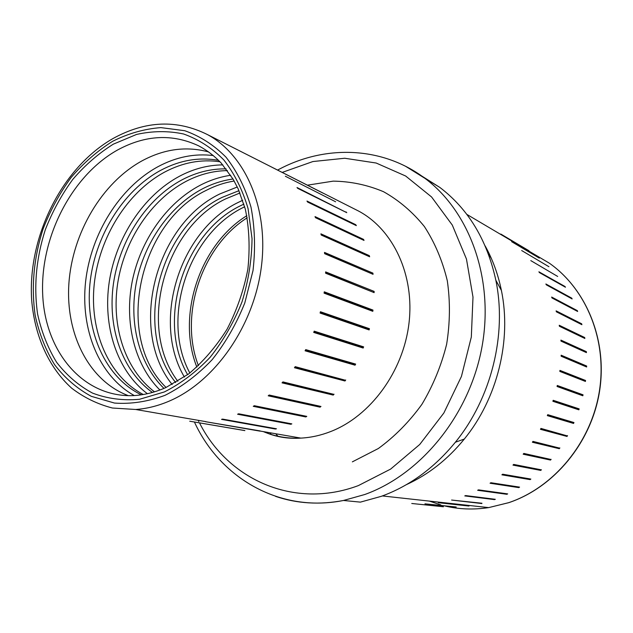 <?xml version="1.0" encoding="UTF-8"?>
<svg xmlns="http://www.w3.org/2000/svg" width="633" height="633" viewBox="0 0 633 633"><rect width="100%" height="100%" fill="white"/><g stroke="black" fill="none" stroke-linecap="round" stroke-linejoin="round"><path stroke-width="0.95" d="M134.275 395.554C99.009 375.962 80.296 329.374 85.613 281.543C90.994 233.672 119.653 187.51 158.052 166.653C176.14 156.968 194.568 153.281 213.345 155.568M218.583 160.347C199.023 156.881 179.717 160.212 160.663 170.348C122.58 190.937 94.38 237.13 89.862 284.565C85.392 331.953 105.379 377.426 141.317 394.818M128.404 395.672C88.826 380.916 65.428 333.876 68.894 283.497C72.36 233.063 101.771 182.953 142.037 160.845C164.216 148.905 186.434 145.954 208.708 151.967M143.272 394.509C108.354 376.216 89.38 331.019 94.214 284.32C99.112 237.581 127.067 192.353 164.635 172.097C182.787 162.467 201.231 159.025 219.975 161.771M147.394 393.702C116.899 370.803 102.522 326.011 109.295 281.582C116.179 237.138 143.572 195.439 179.574 176.196C193.603 168.789 208.02 165.023 222.832 164.881M165.039 395.324C147.908 401.67 131.055 404.25 114.486 403.063L91.31 396.329C77.091 388.622 64.835 378.051 54.541 364.608C45.584 349.843 39.119 333.377 35.155 315.202C31.136 286.67 33.786 257.892 43.115 228.861C50.395 210.259 59.755 193.097 71.213 177.39C83.691 162.831 97.529 150.781 112.737 141.238C128.444 133.405 144.49 128.863 160.861 127.613L184.725 130.707C200.036 136.095 213.796 144.925 226.013 157.19C236.995 171.282 245.319 187.914 250.984 207.102C254.877 227.366 255.558 248.524 253.01 270.576L244.781 302.993C236.41 323.922 225.53 342.825 212.142 359.702C197.654 374.934 181.948 386.803 165.039 395.324M226.131 168.884C211.074 168.639 196.396 172.279 182.09 179.796C146.721 198.612 119.882 239.749 113.481 283.418C107.191 327.063 121.963 370.803 152.426 392.444M154.507 391.835C125.017 369.577 111.107 326.209 117.698 283.236C124.4 240.247 150.986 199.973 185.88 181.465C199.363 174.399 213.218 170.783 227.445 170.617M290.816 424.276L237.589 414.235L238.649 413.792L291.829 423.873L290.816 424.276L291.069 423.73M244.836 430.606L189.734 421.206L244.884 430.559M259.989 431.128L205.464 421.689L260.163 430.923M275.426 429.024L276.455 428.786L222.61 419.109L221.534 419.37L275.426 429.024L275.664 428.644M305.81 416.949L306.783 416.372L254.292 405.713L253.271 406.339L305.81 416.949L306.048 416.221M320.227 406.283L269.167 395.024L268.21 395.807L320.053 407.161L320.227 406.283L269.144 395.039M320.971 406.426L320.053 407.161M333.282 394.201L282.919 381.913L282.049 382.854L333.219 395.087L333.282 394.201L282.777 382.063M334.05 394.209L333.219 395.087M344.93 380.116L295.207 366.657L294.448 367.733L344.977 380.995L344.93 380.116L295.002 366.95M345.705 379.998L344.977 380.995M354.884 364.339L355.643 364.086L305.723 349.614L305.082 350.793L355.042 365.194L354.884 364.339L305.486 350.049M355.643 364.086L355.042 365.194M362.883 347.232L363.619 346.86L314.205 331.162L313.707 332.42L363.16 348.039L362.883 347.232L313.976 331.739M363.619 346.86L363.16 348.039M368.754 329.2L369.443 328.709L320.433 311.745L320.092 313.058L369.126 329.935L368.754 329.2L320.251 312.465M369.443 328.709L369.126 329.935M372.339 310.668L372.972 310.075L324.27 291.829L324.088 293.158L372.805 311.317L372.339 310.668L324.159 292.675M372.972 310.075L372.805 311.317M373.565 292.074L374.127 291.394L325.631 271.897L325.615 273.211L374.119 292.628L325.623 272.863M374.127 291.394L374.119 292.628M372.426 273.867L372.9 273.116L324.492 252.417L324.642 253.691L373.051 274.311L324.618 253.493M372.9 273.116L373.051 274.311M368.968 256.452L369.34 255.653L320.915 233.846L321.232 235.041L369.648 256.776L321.224 235.025M369.34 255.653L369.648 256.776M315.02 216.597L315.487 217.697L364.022 240.429L363.571 239.393L315.02 216.597M306.981 201.049L307.575 202.022L356.332 225.625L355.746 224.699L306.981 201.049M297.004 187.518L297.724 188.349L346.781 212.664L297.004 187.518M285.364 176.251L335.625 201.785L285.364 176.251M272.348 167.452L323.131 193.2L272.348 167.452M363.334 240.113L363.571 239.393M355.635 225.293L355.746 224.699M346.053 212.3L346.085 211.873M159.888 390.007C134.354 364.6 124.155 322.047 132.265 281.163C140.518 240.287 166.566 202.948 200.099 185.303C210.006 180.152 220.205 176.813 230.697 175.286M233.015 179.02C222.563 180.429 212.403 183.689 202.536 188.808C169.763 205.97 144.332 242.494 136.388 282.437C128.594 322.379 138.817 363.872 163.963 388.393M166.083 387.467C114.106 337.452 138.255 222.927 206.152 190.398C215.228 185.706 224.565 182.581 234.17 181.022M421.807 176.061L439.88 187.447C468.428 209.191 487.078 240.113 495.837 280.221C507.12 334.382 491.343 398.133 455.372 442.23C434.23 468.016 409.543 486.057 381.303 496.327L360.399 502.127L343.482 500.474C319.697 505.007 297.067 503.639 275.6 496.375M406.394 484.641C428.383 474.608 447.689 459.416 464.305 439.065C497.356 398.592 511.788 340.245 501.391 290.42C498.1 274.303 492.688 259.475 485.155 245.928M172.144 384.516C128.246 330.197 154.982 225.039 219.706 193.999L237.288 186.996M443.377 506.756L411.759 503.488L443.401 506.732M456.116 507.104L424.949 503.836L456.203 506.993M468.966 506.036L438.281 502.697L469.108 505.83M481.8 503.536L451.606 500.054L481.974 503.243M494.476 499.611L495.315 499.302L465.651 495.584L464.78 495.908L494.476 499.611L494.658 499.223M506.851 494.294L507.666 493.89L478.493 489.863L477.654 490.29L506.851 494.294L507.017 493.795M518.783 487.608L519.558 487.117L490.884 482.726L490.069 483.24L518.783 487.608L518.925 487.014M530.225 478.944L502.657 474.212L501.898 474.821L530.122 479.624L530.225 478.944L502.649 474.22M530.858 479.046L530.122 479.624M540.78 469.726L513.687 464.424L512.975 465.113L540.74 470.406L540.78 469.726L513.6 464.503M541.421 469.749L540.74 470.406M550.481 459.376L523.831 453.442L523.182 454.209L550.512 460.064L550.481 459.376L523.697 453.608M551.129 459.336L550.512 460.064M559.216 448.022L532.954 441.399L532.385 442.238L559.311 448.702L559.216 448.022L532.788 441.644M559.865 447.911L559.311 448.702M566.867 435.781L540.962 428.43L540.463 429.324L567.033 436.446L566.867 435.781L540.78 428.755M567.508 435.599L567.033 436.446M573.348 422.797L573.965 422.543L547.735 414.678L547.323 415.62L573.569 423.437L573.348 422.797L547.561 415.09M573.965 422.543L573.569 423.437M578.57 409.211L579.163 408.894L553.202 400.309L552.878 401.282L578.855 409.82L578.57 409.211L553.036 400.8M579.163 408.894L578.855 409.82M582.471 395.198L583.04 394.818L557.285 385.489L557.056 386.486L582.819 395.767L582.471 395.198L557.159 386.059M583.04 394.818L582.819 395.767M585.019 380.908L585.541 380.473L559.952 370.4L559.817 371.405L585.422 381.43L559.865 371.041M585.541 380.473L585.422 381.43M586.174 366.515L586.656 366.032L561.162 355.208L561.131 356.221L586.625 366.99L561.139 355.928M586.656 366.032L586.625 366.99M585.936 352.193L586.372 351.655L560.917 340.111L560.98 341.108L586.427 352.613L560.965 340.902M586.372 351.655L586.427 352.613M584.306 338.101L584.694 337.524L559.224 325.267L559.382 326.248L584.845 338.457L559.366 326.13M584.694 337.524L584.845 338.457M581.331 324.397L581.656 323.795L556.122 310.866L556.367 311.808L581.901 324.697L556.367 311.792M581.656 323.795L581.901 324.697M551.652 297.051L551.992 297.953L577.644 311.476L577.312 310.621L551.652 297.051M545.883 283.98L546.303 284.826L572.137 298.942L571.726 298.135L545.883 283.98M538.897 271.794L539.395 272.578L565.451 287.232L564.968 286.48L538.897 271.794M530.794 260.606L557.681 276.455L530.794 260.606M521.671 250.541L548.93 266.722L521.671 250.541M511.646 241.671L539.3 258.114L511.646 241.671M500.845 234.075L528.919 250.715L500.845 234.075M238.981 190.683L222.064 197.409C159.081 227.469 133.017 329.738 175.697 382.561M577.074 311.175L577.312 310.621M571.567 298.634L571.726 298.135M564.873 286.907L564.968 286.48M177.849 381.295C137.219 328.044 163.631 228.458 225.514 198.936L239.962 192.986M184.385 377.039C151.366 321.311 179.59 230.412 238.443 202.315L242.692 200.289M243.911 204.103L240.73 205.638C183.76 232.738 156.153 320.417 187.637 374.696M189.837 373.011C160.378 318.708 188.175 233.648 244.037 207.094L244.678 206.769M196.863 367.116C176.346 315.669 199.712 244.829 246.823 215.695M198.43 365.692C178.87 315.329 201.539 246.609 247.226 217.768M165.237 387.847C154.476 392.5 143.857 395.087 133.373 395.609C83.01 397.611 45.078 351.647 42.696 294.574C40.021 237.486 71.529 175.697 117.532 150.013C145.337 134.916 172.39 133.531 198.699 145.859C206.801 150.148 214.263 155.845 221.091 162.942L233.229 179.368L238.214 188.974L245.327 209.183C249.244 228.181 250.09 248.183 247.859 269.183C243.808 290.175 236.908 310.13 227.168 329.041C216.019 346.765 203.153 361.752 188.571 373.992L165.791 387.602M164.343 391.954L139.45 399.296C122.865 400.76 107.206 398.679 92.458 393.061C78.571 385.568 66.607 375.274 56.543 362.179C47.784 347.778 41.462 331.716 37.576 313.976C33.636 286.124 36.223 258.011 45.339 229.652C52.444 211.485 61.599 194.735 72.795 179.4C84.988 165.189 98.503 153.447 113.339 144.158L136.514 134.457C152.474 130.881 168.156 130.722 183.578 133.99C198.493 139.284 211.897 147.916 223.789 159.904C234.471 173.656 242.566 189.884 248.065 208.581L252.037 238.665C251.792 259.87 248.437 280.973 241.972 301.981C233.822 322.363 223.227 340.783 210.196 357.226C196.08 372.069 180.801 383.645 164.343 391.954M135.699 409.488L112.405 408.016C97.537 404.171 83.975 397.571 71.727 388.219C48.614 367.472 34.506 335.514 31.65 299.741C27.63 236.497 62.081 167.381 113.275 138.382C145.622 120.642 177.042 119.392 207.537 134.631C245.905 155.235 269.175 209.396 261.192 268.115C253.311 326.802 214.69 381.628 169.422 401.021C158.163 405.872 146.919 408.696 135.699 409.488L205.939 421.657M354.607 209.056L358.8 211.177C393.378 229.7 414.797 275.276 408.958 323.487C403.181 371.682 370.495 416.071 330.727 431.532C320.836 435.393 310.882 437.585 300.881 438.107C287.611 438.732 275.086 436.556 263.296 431.595M307.409 185.176L333.211 181.141C350.603 181.386 367.362 184.899 383.511 191.696C398.964 200.344 412.589 211.968 424.395 226.559C434.839 242.645 442.475 260.709 447.302 280.751C450.316 301.522 450.095 322.711 446.629 344.312C441.304 365.652 433.059 385.655 421.902 404.345C409.29 421.792 394.778 436.517 378.352 448.512L352.352 461.861M282.191 172.413L312.908 161.542L344.732 158.25L376.176 163.029L405.674 176.029L431.579 196.974L452.302 225.079L466.458 259.039L472.993 297.075L471.324 337.009L461.425 376.453L443.86 413.001L419.742 444.469L390.64 469.085L358.341 485.606C294.029 509.739 227.912 479.466 199.498 422.868M198.817 421.554L198.192 420.32M405.642 166.321L425.028 178.403C469.939 211.897 494.413 279.493 481.903 347.295C469.433 415.082 421.024 474.37 364.743 494.523L343.482 500.474C279.897 513.221 220.094 478.018 194.41 421.997M533.69 253.92L549.294 263.146C586.577 289.273 607.64 340.807 599.261 391.882C590.905 442.934 553.748 487.505 508.718 502.665L488.668 507.611C473.524 509.913 458.775 509.336 444.413 505.878M440.885 504.96L429.403 501.107M488.122 253.24L491.374 258.478M278.14 436.485L275.743 433.755M297.921 438.273L296.473 437.348M260.44 431.105L300.881 438.107C287.691 439.017 275.292 436.865 263.692 431.666M207.537 134.631L354.646 209.08M439.88 187.447L425.028 178.403C382.807 146.516 326.454 144.68 280.284 168.655L277.571 170.071M501.391 290.42L495.837 280.221M464.305 439.065L455.372 442.23M382.364 495.94L488.668 507.611L508.797 502.665C553.915 487.529 591.103 442.981 599.443 391.938C607.799 340.886 586.672 289.328 549.294 263.146L466.798 214.365M269.974 432.75L271.24 434.586"/></g></svg>
